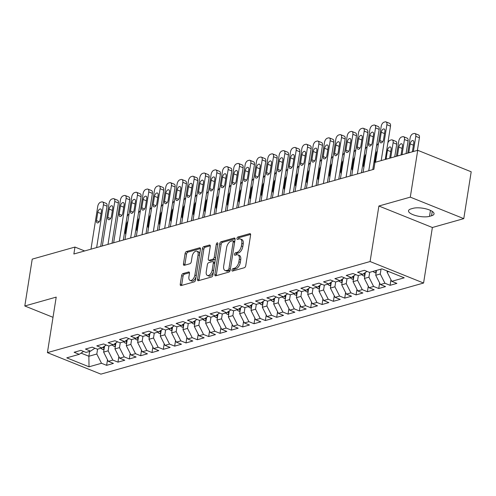 <?xml version="1.0" encoding="UTF-8"?>
<svg xmlns="http://www.w3.org/2000/svg" width="496" height="496" viewBox="0 0 496 496"><rect width="100%" height="100%" fill="white"/><g stroke="black" fill="none" stroke-linecap="round" stroke-linejoin="round"><path stroke-width="0.74" d="M231.942 270.084A1.277 0.694 -68.1 0 0 232.246 271.052A1.277 0.694 -68.1 0 0 232.531 271.058L244.361 267.722A1.823 0.992 -68.1 0 0 245.743 265.701L250.598 235.048A1.823 0.992 -68.1 0 0 250.164 233.672A1.823 0.992 -68.1 0 0 249.755 233.659L237.931 236.995A1.277 0.694 -68.1 0 0 236.958 238.409A1.277 0.694 -68.1 0 0 237.262 239.37A1.277 0.694 -68.1 0 0 237.553 239.382L239.078 238.948A5.834 3.181 -68.1 0 1 240.393 238.985A5.834 3.181 -68.1 0 1 241.781 243.393L241.372 245.948A5.834 3.181 -68.1 0 1 236.952 252.402L235.42 252.836A1.277 0.694 -68.1 0 0 234.453 254.25A1.277 0.694 -68.1 0 0 234.757 255.211A1.277 0.694 -68.1 0 0 235.042 255.217L236.573 254.789A5.834 3.181 -68.1 0 1 237.888 254.826A5.834 3.181 -68.1 0 1 239.27 259.234L238.867 261.789A5.834 3.181 -68.1 0 1 234.441 268.243L232.909 268.677A1.277 0.694 -68.1 0 0 231.942 270.084M237.888 254.826L239.332 255.403A5.834 3.181 -68.1 0 1 240.715 259.811L240.312 262.365A5.834 3.181 -68.1 0 1 235.885 268.826L234.354 269.254A1.277 0.694 -68.1 0 0 233.387 270.667A1.277 0.694 -68.1 0 0 233.368 270.822M250.61 234.403L239.376 237.578A1.277 0.694 -68.1 0 0 238.409 238.991A1.277 0.694 -68.1 0 0 238.39 239.146M240.393 238.985L241.837 239.568A5.834 3.181 -68.1 0 1 243.226 243.976L242.823 246.531A5.834 3.181 -68.1 0 1 238.396 252.985L236.865 253.419A1.277 0.694 -68.1 0 0 235.898 254.826A1.277 0.694 -68.1 0 0 235.879 254.981M182.993 273.575A1.823 0.992 -68.1 0 0 181.61 275.596L180.246 284.196A1.823 0.992 -68.1 0 0 180.68 285.572A1.823 0.992 -68.1 0 0 181.09 285.584L194.221 281.877A1.823 0.992 -68.1 0 0 195.604 279.856L200.458 249.203A1.823 0.992 -68.1 0 0 200.024 247.826A1.823 0.992 -68.1 0 0 199.615 247.814L186.484 251.522A1.823 0.992 -68.1 0 0 185.101 253.537L183.458 263.928A1.823 0.992 -68.1 0 0 183.886 265.304A1.823 0.992 -68.1 0 0 184.301 265.317L189.918 263.729A1.823 0.992 -68.1 0 0 191.301 261.714L192.119 256.562A4.879 2.654 -68.1 0 1 196.912 251.193A4.879 2.654 -68.1 0 1 198.071 254.876L194.878 275.063A4.879 2.654 -68.1 0 1 190.08 280.426A4.879 2.654 -68.1 0 1 188.92 276.743L189.453 273.377A1.823 0.992 -68.1 0 0 189.019 272A1.823 0.992 -68.1 0 0 188.61 271.988L182.993 273.575L184.438 274.158A1.823 0.992 -68.1 0 0 183.055 276.173L181.691 284.772A1.823 0.992 -68.1 0 0 181.672 285.417M73.867 254.002L373.872 169.303L374.97 162.359L417.719 150.294L410.297 197.141L378.888 206.007L370.097 261.535L47.411 352.637L56.209 297.11L24.8 305.982L32.221 259.135L74.964 247.064L73.867 254.002M214.855 274.424A1.823 0.992 -68.1 0 0 215.289 275.801A1.823 0.992 -68.1 0 0 215.698 275.813L228.836 272.106A1.823 0.992 -68.1 0 0 230.218 270.084L235.073 239.432A1.823 0.992 -68.1 0 0 234.639 238.049A1.823 0.992 -68.1 0 0 234.23 238.043L221.098 241.75A1.823 0.992 -68.1 0 0 219.716 243.765L214.855 274.424L216.306 275.001A1.823 0.992 -68.1 0 0 216.287 275.646M211.525 276.991L198.394 280.699A1.823 0.992 -68.1 0 1 197.985 280.686A1.823 0.992 -68.1 0 1 197.551 279.31L202.405 248.651A1.823 0.992 -68.1 0 1 203.788 246.636L209.411 245.049A1.823 0.992 -68.1 0 1 209.82 245.061A1.823 0.992 -68.1 0 1 210.254 246.438L208.283 258.869A1.823 0.992 -68.1 0 0 208.717 260.245A1.823 0.992 -68.1 0 0 209.126 260.257L212.858 259.203A1.823 0.992 -68.1 0 0 214.241 257.188L216.287 244.243A1.277 0.694 -68.1 0 1 217.546 242.842A1.277 0.694 -68.1 0 1 217.843 243.803L212.908 274.97A1.823 0.992 -68.1 0 1 211.525 276.991M370.097 261.535L423.578 283.03L100.899 374.133L47.411 352.637M390.96 279.763L390.085 285.312L396.887 283.396L391.753 281.331L404.228 277.81L381.963 268.863L369.495 272.385L364.362 270.32L357.56 272.242L362.688 274.307L358.155 275.584L353.022 273.525L346.22 275.441L351.354 277.506L346.816 278.783L341.688 276.725L334.881 278.647L340.014 280.705L335.482 281.988L330.348 279.924L323.547 281.846L328.674 283.91L324.142 285.188L319.009 283.123L312.207 285.045L317.341 287.11L312.802 288.387L307.669 286.328L300.867 288.25L306.001 290.309L301.463 291.592L296.335 289.528L289.528 291.45L294.661 293.514L290.129 294.791L284.995 292.727L278.194 294.649L283.321 296.713L278.789 297.991L273.656 295.932L266.854 297.854L271.988 299.913L267.449 301.196L262.316 299.131L255.514 301.053L260.648 303.112L256.11 304.395L250.982 302.331L244.181 304.253L249.308 306.317L244.776 307.594L239.642 305.536L232.841 307.452L237.968 309.516L233.436 310.8L228.303 308.735L221.501 310.657L226.635 312.716L222.096 313.999L216.969 311.934L210.161 313.856L215.295 315.921L210.763 317.198L205.629 315.14L198.828 317.056L203.955 319.12L199.423 320.404L194.289 318.339L187.488 320.261L192.622 322.319L188.083 323.603L182.95 321.538L176.148 323.46L181.282 325.525L176.743 326.802L171.616 324.744L164.808 326.659L169.942 328.724L165.41 330.001L160.276 327.943L153.475 329.865L158.602 331.923L154.07 333.207L148.936 331.142L142.135 333.064L147.269 335.129L142.73 336.406L137.597 334.341L130.795 336.263L135.929 338.328L131.39 339.605L126.263 337.547L119.462 339.469L124.589 341.527L120.057 342.81L114.923 340.746L108.122 342.668L113.249 344.732L108.717 346.01L103.583 343.945L96.782 345.867L101.916 347.932L97.377 349.209L92.25 347.15L85.442 349.072L90.576 351.131L86.037 352.414L80.91 350.35L74.109 352.272L79.236 354.33L83.576 351.422M390.085 285.312L384.952 283.253L380.413 284.53L375.732 275.268L376.501 270.407M379.626 282.962L378.746 288.517L385.547 286.595L380.413 284.53M378.746 288.517L373.612 286.452L369.08 287.736L364.393 278.467L365.335 272.527M368.286 286.167L367.406 291.716L374.207 289.794L369.08 287.736M367.406 291.716L362.272 289.652L357.74 290.935L353.059 281.672L353.995 275.733M356.946 289.366L356.066 294.915L362.874 292.993L357.74 290.935M356.066 294.915L350.939 292.857L346.4 294.134L341.719 284.871L342.662 278.932M345.613 292.566L344.732 298.121L351.534 296.199L346.4 294.134M344.732 298.121L339.599 296.056L335.067 297.333L330.379 288.071L331.322 282.131M334.273 295.771L333.393 301.32L340.194 299.398L335.067 297.333M333.393 301.32L328.259 299.255L323.727 300.539L319.046 291.276L319.982 285.336M322.933 298.97L322.053 304.519L328.854 302.597L323.727 300.539M322.053 304.519L316.925 302.461L312.387 303.738L307.706 294.475L308.648 288.536M311.593 302.169L310.719 307.725L317.521 305.803L312.387 303.738M310.719 307.725L305.586 305.66L301.047 306.937L296.366 297.674L297.309 291.735M300.26 305.375L299.379 310.924L306.181 309.002L301.047 306.937M299.379 310.924L294.246 308.859L289.714 310.143L285.026 300.874L285.969 294.94M288.92 308.574L288.04 314.123L294.841 312.201L289.714 310.143M288.04 314.123L282.906 312.058L278.374 313.342L273.693 304.079L274.629 298.139M277.58 311.773L276.7 317.322L283.507 315.406L278.374 313.342M276.7 317.322L271.572 315.264L267.034 316.541L262.353 307.278L263.295 301.339M266.24 314.979L265.366 320.528L272.168 318.606L267.034 316.541M265.366 320.528L260.233 318.463L255.694 319.746L251.013 310.477L251.956 304.544M254.907 318.178L254.026 323.727L260.828 321.805L255.694 319.746M254.026 323.727L248.893 321.662L244.361 322.946L239.673 313.683L240.616 307.743M243.567 321.377L242.687 326.926L249.488 325.01L244.361 322.946M242.687 326.926L237.553 324.868L233.021 326.145L228.34 316.882L229.276 310.942M232.227 324.576L231.347 330.131L238.154 328.209L233.021 326.145M231.347 330.131L226.219 328.067L221.681 329.35L217 320.081L217.942 314.142M220.887 327.782L220.013 333.331L226.815 331.409L221.681 329.35M220.013 333.331L214.88 331.266L210.347 332.549L205.66 323.287L206.603 317.347M209.554 330.981L208.673 336.53L215.475 334.614L210.347 332.549M208.673 336.53L203.54 334.471L199.008 335.749L194.327 326.486L195.263 320.546M198.214 334.18L197.334 339.735L204.135 337.813L199.008 335.749M197.334 339.735L192.206 337.671L187.668 338.954L182.987 329.685L183.923 323.745M186.874 337.385L186 342.934L192.801 341.012L187.668 338.954M186 342.934L180.866 340.87L176.328 342.153L171.647 332.89L172.589 326.951M175.541 340.585L174.66 346.134L181.462 344.212L176.328 342.153M174.66 346.134L169.527 344.075L164.994 345.352L160.307 336.09L161.25 330.15M164.201 343.784L163.32 349.339L170.122 347.417L164.994 345.352M163.32 349.339L158.187 347.274L153.655 348.552L148.974 339.289L149.91 333.349M152.861 346.989L151.981 352.538L158.788 350.616L153.655 348.552M151.981 352.538L146.853 350.474L142.315 351.757L137.634 342.494L138.576 336.555M141.521 350.188L140.647 355.737L147.448 353.815L142.315 351.757M140.647 355.737L135.513 353.679L130.975 354.956L126.294 345.693L127.236 339.754M130.188 353.388L129.307 358.943L136.109 357.021L130.975 354.956M129.307 358.943L124.174 356.878L119.641 358.155L114.954 348.893L115.897 342.953M118.848 356.593L117.967 362.142L124.769 360.22L119.641 358.155M117.967 362.142L112.834 360.077L108.302 361.361L103.621 352.092L104.557 346.158M107.508 359.792L106.628 365.341L113.435 363.419L108.302 361.361M106.628 365.341L101.5 363.277L89.026 366.798L66.768 357.852L79.236 354.33M90.576 351.131L94.916 348.223M89.652 351.391L88.877 356.258L96.813 354.014L97.588 349.153M101.5 363.277L96.813 354.014M89.026 366.798L88.877 356.258L81.059 353.115M101.916 347.932L106.256 345.018M103.621 352.092L108.153 350.815L108.922 345.954M112.834 360.077L108.153 350.815M113.249 344.732L117.589 341.818M114.954 348.893L119.493 347.615L120.261 342.748M124.174 356.878L119.493 347.615M124.589 341.527L128.929 338.619M126.294 345.693L130.832 344.41L131.601 339.549M135.513 353.679L130.832 344.41M135.929 338.328L140.269 335.414M137.634 342.494L142.166 341.211L142.941 336.35M146.853 350.474L142.166 341.211M147.269 335.129L151.602 332.215M148.974 339.289L153.506 338.012L154.275 333.145M158.187 347.274L153.506 338.012M158.602 331.923L162.942 329.015M160.307 336.09L164.846 334.806L165.614 329.945M169.527 344.075L164.846 334.806M169.942 328.724L174.282 325.81M171.647 332.89L176.185 331.607L176.954 326.746M180.866 340.87L176.185 331.607M181.282 325.525L185.622 322.611M182.987 329.685L187.519 328.408L188.288 323.541M192.206 337.671L187.519 328.408M192.622 322.319L196.955 319.412M194.327 326.486L198.859 325.202L199.628 320.342M203.54 334.471L198.859 325.202M203.955 319.12L208.295 316.212M205.66 323.287L210.199 322.003L210.967 317.142M214.88 331.266L210.199 322.003M215.295 315.921L219.635 313.007M217 320.081L221.532 318.804L222.307 313.937M226.219 328.067L221.532 318.804M226.635 312.716L230.975 309.808M228.34 316.882L232.872 315.605L233.641 310.738M237.553 324.868L232.872 315.605M237.968 309.516L242.308 306.609M239.673 313.683L244.212 312.399L244.981 307.539M248.893 321.662L244.212 312.399M249.308 306.317L253.648 303.403M251.013 310.477L255.552 309.2L256.32 304.339M260.233 318.463L255.552 309.2M260.648 303.112L264.988 300.204M262.353 307.278L266.885 306.001L267.66 301.134M271.572 315.264L266.885 306.001M271.988 299.913L276.322 297.005M273.693 304.079L278.225 302.796L278.994 297.935M282.906 312.058L278.225 302.796M283.321 296.713L287.661 293.799M285.026 300.874L289.565 299.596L290.334 294.736M294.246 308.859L289.565 299.596M294.661 293.514L299.001 290.6M296.366 297.674L300.905 296.397L301.673 291.53M305.586 305.66L300.905 296.397M306.001 290.309L310.341 287.401M307.706 294.475L312.238 293.192L313.013 288.331M316.925 302.461L312.238 293.192M317.341 287.11L321.675 284.196M319.046 291.276L323.578 289.993L324.347 285.132M328.259 299.255L323.578 289.993M328.674 283.91L333.014 280.996M330.379 288.071L334.918 286.793L335.687 281.926M339.599 296.056L334.918 286.793M340.014 280.705L344.354 277.797M341.719 284.871L346.251 283.588L347.026 278.727M350.939 292.857L346.251 283.588M351.354 277.506L355.694 274.592M353.059 281.672L357.591 280.389L358.36 275.528M362.272 289.652L357.591 280.389M362.688 274.307L367.028 271.393M364.393 278.467L368.931 277.19L369.7 272.323M373.612 286.452L368.931 277.19M375.732 275.268L380.271 273.984L381.04 269.123M384.952 283.253L380.271 273.984M84.655 250.957L74.964 247.064M24.8 305.982L53.004 317.316M378.888 206.007L432.376 227.503L463.779 218.637L410.297 197.141M463.779 218.637L471.2 171.79L417.719 150.294M432.376 227.503L423.578 283.03M391.753 281.331L387.072 272.068L387.246 270.983M387.072 272.068L388.752 271.591M431.551 215.766A11.885 3.863 -171 0 0 434.043 213.912A11.885 3.863 -171 0 0 426.424 208.977A11.885 3.863 -171 0 0 413.05 208.332L411.004 208.909A11.885 3.863 -171 0 0 408.518 210.769A11.885 3.863 -171 0 0 416.132 215.704A11.885 3.863 -171 0 0 429.511 216.343L431.551 215.766L432.245 211.37M235.085 238.787L222.543 242.327A1.823 0.992 -68.1 0 0 221.16 244.348L216.306 275.001M227.986 270.066A1.277 0.694 -68.1 0 0 228.954 268.652L233.219 241.744A1.277 0.694 -68.1 0 0 232.915 240.777A1.277 0.694 -68.1 0 0 232.624 240.771L231.012 241.223A5.834 3.181 -68.1 0 0 226.585 247.684L223.677 266.073A5.834 3.181 -68.1 0 0 225.06 270.481A5.834 3.181 -68.1 0 0 226.374 270.518L227.986 270.066L229.431 270.642A1.277 0.694 -68.1 0 0 230.28 269.675M234.676 241.912A1.277 0.694 -68.1 0 0 234.36 241.36L232.915 240.777M225.06 270.481L226.505 271.064A5.834 3.181 -68.1 0 0 227.819 271.101L226.374 270.518M229.431 270.642L227.819 271.101M210.267 245.793L205.232 247.213A1.823 0.992 -68.1 0 0 203.85 249.234L198.995 279.887A1.823 0.992 -68.1 0 0 198.983 280.531M208.717 260.245L210.161 260.828A1.823 0.992 -68.1 0 0 210.571 260.84L214.303 259.786A1.823 0.992 -68.1 0 0 215.549 258.298M206.243 271.771A4.879 2.654 -68.1 0 0 207.396 275.454A4.879 2.654 -68.1 0 0 212.195 270.091L213.323 262.979A1.823 0.992 -68.1 0 0 212.889 261.603A1.823 0.992 -68.1 0 0 212.48 261.59L208.748 262.644A1.823 0.992 -68.1 0 0 207.365 264.659L206.243 271.771M207.396 275.454L208.847 276.036A4.879 2.654 -68.1 0 0 213.454 271.529M214.799 263.06A1.823 0.992 -68.1 0 0 214.334 262.179L212.889 261.603M189.472 272.738L184.438 274.158M190.08 280.426L191.524 281.009A4.879 2.654 -68.1 0 0 196.137 276.501M199.597 254.634A4.879 2.654 -68.1 0 0 198.357 251.776L196.912 251.193M200.477 248.558L187.928 252.104A1.823 0.992 -68.1 0 0 186.546 254.119L184.903 264.511A1.823 0.992 -68.1 0 0 184.884 265.149M417.409 150.381L419.411 137.77A3.714 2.021 111.9 0 0 418.525 134.962L414.91 133.511A3.714 2.021 -68.1 0 0 414.079 133.486L412.945 133.808A3.714 2.021 -68.1 0 0 410.124 137.919L407.718 153.115M414.91 133.511A3.714 2.021 -68.1 0 1 415.797 136.319L413.385 151.516M412.319 151.819A2.97 1.618 -68.1 0 0 412.467 151.181L413.788 142.854A2.97 1.618 -68.1 0 0 413.081 140.604A2.97 1.618 -68.1 0 0 410.155 143.877L408.84 152.204A2.97 1.618 -68.1 0 0 408.785 152.818M375.528 162.204L381.213 126.3A3.714 2.021 -68.1 0 1 384.034 122.19L385.169 121.867A3.714 2.021 -68.1 0 1 386 121.892A3.714 2.021 -68.1 0 1 386.886 124.701L381.201 160.605M385.225 159.47L390.501 126.151L386.886 124.701M381.244 132.258A2.97 1.618 111.9 0 1 384.171 128.985A2.97 1.618 111.9 0 1 384.877 131.235L383.557 139.562A2.97 1.618 111.9 0 1 380.637 142.829A2.97 1.618 111.9 0 1 379.93 140.585L381.244 132.258L384.505 133.567M386 121.892L389.614 123.343A3.714 2.021 111.9 0 1 390.501 126.151M406.075 153.58L408.072 140.969A3.714 2.021 111.9 0 0 407.191 138.167L403.577 136.71A3.714 2.021 -68.1 0 0 402.74 136.691L401.605 137.008A3.714 2.021 -68.1 0 0 398.79 141.118L396.378 156.314M403.577 136.71A3.714 2.021 -68.1 0 1 404.457 139.519L402.051 154.715M376.104 272.936L374.802 272.664A4.923 3.807 -105.8 0 1 373.104 271.362M375.255 270.754A4.923 3.807 74.2 0 0 375.906 271.405L376.309 271.647M400.985 155.019A2.97 1.618 -68.1 0 0 401.128 154.38L402.448 146.053A2.97 1.618 -68.1 0 0 401.741 143.809A2.97 1.618 -68.1 0 0 398.821 147.076L397.501 155.403A2.97 1.618 -68.1 0 0 397.445 156.017M394.735 156.779L396.732 144.175A3.714 2.021 111.9 0 0 395.851 141.366L392.237 139.915A3.714 2.021 -68.1 0 0 391.4 139.891L390.265 140.207A3.714 2.021 -68.1 0 0 387.841 142.916M392.237 139.915A3.714 2.021 -68.1 0 1 393.117 142.718L390.712 157.92M364.765 276.136L363.463 275.863A4.923 3.807 -105.8 0 1 361.764 274.567M365.186 273.463A4.923 3.807 -105.8 0 1 364.796 272.893M363.673 273.643A4.923 3.807 74.2 0 0 364.566 274.604L364.969 274.846M389.645 158.218A2.97 1.618 -68.1 0 0 389.788 157.585L391.108 149.253A2.97 1.618 -68.1 0 0 390.402 147.008A2.97 1.618 -68.1 0 0 387.481 150.276L386.161 158.608A2.97 1.618 -68.1 0 0 386.111 159.216M363.091 172.348L369.88 129.499A3.714 2.021 -68.1 0 1 372.694 125.389L373.829 125.073A3.714 2.021 -68.1 0 1 374.666 125.091A3.714 2.021 -68.1 0 1 375.546 127.9L368.764 170.748M372.787 169.607L379.161 129.351L375.546 127.9M369.911 135.458A2.97 1.618 111.9 0 1 372.831 132.19A2.97 1.618 111.9 0 1 373.538 134.435L372.217 142.761A2.97 1.618 111.9 0 1 369.297 146.035A2.97 1.618 111.9 0 1 368.59 143.784L369.911 135.458L373.166 136.766M374.666 125.091L378.281 126.542A3.714 2.021 111.9 0 1 379.161 129.351M351.751 175.547L358.54 132.699A3.714 2.021 -68.1 0 1 361.355 128.588L362.489 128.272A3.714 2.021 -68.1 0 1 363.326 128.297A3.714 2.021 -68.1 0 1 364.207 131.099L357.424 173.947M361.448 172.813L367.821 132.556L364.207 131.099M358.571 138.657A2.97 1.618 111.9 0 1 361.491 135.389A2.97 1.618 111.9 0 1 362.198 137.634L360.877 145.967A2.97 1.618 111.9 0 1 357.957 149.234A2.97 1.618 111.9 0 1 357.25 146.99L358.571 138.657L361.832 139.971M363.326 128.297L366.941 129.747A3.714 2.021 111.9 0 1 367.821 132.556M353.425 279.335L352.123 279.062A4.923 3.807 -105.8 0 1 350.43 277.766M353.853 276.663A4.923 3.807 -105.8 0 1 353.456 276.092M352.34 276.842A4.923 3.807 74.2 0 0 353.226 277.81L353.629 278.045M377.313 150.945A2.97 1.618 -68.1 0 0 376.142 153.481L374.821 161.808A2.97 1.618 -68.1 0 0 374.846 163.134M378.473 143.604A3.714 2.021 -68.1 0 0 376.507 146.122M342.091 282.54L340.789 282.267A4.923 3.807 -105.8 0 1 339.09 280.965M342.513 279.862A4.923 3.807 -105.8 0 1 342.116 279.298M341 280.048A4.923 3.807 74.2 0 0 341.893 281.009L342.296 281.251M365.974 154.151A2.97 1.618 -68.1 0 0 364.802 156.68L363.487 165.007A2.97 1.618 -68.1 0 0 363.921 167.09M367.139 146.804A3.714 2.021 -68.1 0 0 365.168 149.321M340.417 178.746L347.2 135.904A3.714 2.021 -68.1 0 1 350.021 131.793L351.149 131.471A3.714 2.021 -68.1 0 1 351.986 131.496A3.714 2.021 -68.1 0 1 352.873 134.304L346.084 177.146M350.108 176.012L356.481 135.755L352.873 134.304M347.231 141.862A2.97 1.618 111.9 0 1 350.157 138.589A2.97 1.618 111.9 0 1 350.858 140.839L349.544 149.166A2.97 1.618 111.9 0 1 346.617 152.433A2.97 1.618 111.9 0 1 345.91 150.189L347.231 141.862L350.492 143.17M351.986 131.496L355.601 132.947A3.714 2.021 111.9 0 1 356.481 135.755M329.077 181.951L335.866 139.103A3.714 2.021 -68.1 0 1 338.681 134.993L339.816 134.67A3.714 2.021 -68.1 0 1 340.653 134.695A3.714 2.021 -68.1 0 1 341.533 137.504L334.744 180.352M338.768 179.211L345.148 138.954L341.533 137.504M335.897 145.061A2.97 1.618 111.9 0 1 338.818 141.794A2.97 1.618 111.9 0 1 339.524 144.038L338.204 152.365A2.97 1.618 111.9 0 1 335.284 155.639A2.97 1.618 111.9 0 1 334.577 153.388L335.897 145.061L339.152 146.37M340.653 134.695L344.261 136.146A3.714 2.021 111.9 0 1 345.148 138.954M330.751 285.739L329.449 285.467A4.923 3.807 -105.8 0 1 327.751 284.171M331.173 283.061A4.923 3.807 -105.8 0 1 330.776 282.497M329.66 283.247A4.923 3.807 74.2 0 0 330.553 284.208L330.956 284.45M354.634 157.35A2.97 1.618 -68.1 0 0 353.468 159.879L352.148 168.212A2.97 1.618 -68.1 0 0 352.588 170.289M355.799 150.003A3.714 2.021 -68.1 0 0 353.828 152.52M317.738 185.151L324.527 142.302A3.714 2.021 -68.1 0 1 327.341 138.192L328.476 137.876A3.714 2.021 -68.1 0 1 329.313 137.894A3.714 2.021 -68.1 0 1 330.193 140.703L323.411 183.551M327.434 182.416L333.808 142.154L330.193 140.703M324.558 148.261A2.97 1.618 111.9 0 1 327.478 144.993A2.97 1.618 111.9 0 1 328.185 147.238L326.864 155.564A2.97 1.618 111.9 0 1 323.944 158.838A2.97 1.618 111.9 0 1 323.237 156.593L324.558 148.261L327.813 149.575M329.313 137.894L332.928 139.351A3.714 2.021 111.9 0 1 333.808 142.154M319.412 288.939L318.11 288.666A4.923 3.807 -105.8 0 1 316.411 287.37M319.833 286.266A4.923 3.807 -105.8 0 1 319.443 285.696M318.32 286.446A4.923 3.807 74.2 0 0 319.213 287.413L319.616 287.649M343.3 160.549A2.97 1.618 -68.1 0 0 342.128 163.085L340.808 171.411A2.97 1.618 -68.1 0 0 341.248 173.488M344.46 153.208A3.714 2.021 -68.1 0 0 342.488 155.725M306.398 188.35L313.187 145.508A3.714 2.021 -68.1 0 1 316.002 141.397L317.136 141.075A3.714 2.021 -68.1 0 1 317.973 141.1A3.714 2.021 -68.1 0 1 318.854 143.908L312.071 186.75M316.095 185.616L322.468 145.359L318.854 143.908M313.218 151.466A2.97 1.618 111.9 0 1 316.138 148.192A2.97 1.618 111.9 0 1 316.845 150.437L315.524 158.77A2.97 1.618 111.9 0 1 312.604 162.037A2.97 1.618 111.9 0 1 311.897 159.793L313.218 151.466L316.479 152.774M317.973 141.1L321.588 142.55A3.714 2.021 111.9 0 1 322.468 145.359M308.072 292.144L306.77 291.871A4.923 3.807 -105.8 0 1 305.077 290.569M308.5 289.466A4.923 3.807 -105.8 0 1 308.103 288.901M306.987 289.652A4.923 3.807 74.2 0 0 307.88 290.613L308.276 290.854M331.96 163.748A2.97 1.618 -68.1 0 0 330.789 166.284L329.474 174.611A2.97 1.618 -68.1 0 0 329.908 176.694M333.12 156.407A3.714 2.021 -68.1 0 0 331.154 158.925M296.738 295.343L295.436 295.07A4.923 3.807 -105.8 0 1 293.737 293.775M297.16 292.665A4.923 3.807 -105.8 0 1 296.763 292.101M295.647 292.851A4.923 3.807 74.2 0 0 296.54 293.812L296.943 294.054M320.621 166.954A2.97 1.618 -68.1 0 0 319.455 169.483L318.134 177.816A2.97 1.618 -68.1 0 0 318.575 179.893M321.786 159.607A3.714 2.021 -68.1 0 0 319.815 162.124M285.398 298.542L284.096 298.27A4.923 3.807 -105.8 0 1 282.398 296.974M285.82 295.87A4.923 3.807 -105.8 0 1 285.429 295.3M284.307 296.05A4.923 3.807 74.2 0 0 285.2 297.011L285.603 297.253M309.281 170.153A2.97 1.618 -68.1 0 0 308.115 172.689L306.795 181.015A2.97 1.618 -68.1 0 0 307.235 183.092M310.446 162.812A3.714 2.021 -68.1 0 0 308.475 165.323M274.059 301.748L272.757 301.475A4.923 3.807 -105.8 0 1 271.058 300.173M274.486 299.069A4.923 3.807 -105.8 0 1 274.09 298.505M272.974 299.255A4.923 3.807 74.2 0 0 273.86 300.216L274.263 300.458M297.947 173.352A2.97 1.618 -68.1 0 0 296.775 175.888L295.455 184.214A2.97 1.618 -68.1 0 0 295.895 186.298M299.107 166.011A3.714 2.021 -68.1 0 0 297.135 168.528M262.719 304.947L261.423 304.674A4.923 3.807 -105.8 0 1 259.724 303.378M263.147 302.269A4.923 3.807 -105.8 0 1 262.75 301.704M261.634 302.455A4.923 3.807 74.2 0 0 262.527 303.416L262.923 303.657M286.607 176.557A2.97 1.618 -68.1 0 0 285.436 179.087L284.121 187.42A2.97 1.618 -68.1 0 0 284.555 189.497M287.773 169.21A3.714 2.021 -68.1 0 0 285.801 171.728M251.385 308.146L250.083 307.873A4.923 3.807 -105.8 0 1 248.384 306.578M251.807 305.474A4.923 3.807 -105.8 0 1 251.41 304.904M250.294 305.654A4.923 3.807 74.2 0 0 251.187 306.615L251.59 306.857M275.268 179.757A2.97 1.618 -68.1 0 0 274.102 182.292L272.781 190.619A2.97 1.618 -68.1 0 0 273.222 192.696M276.433 172.416A3.714 2.021 -68.1 0 0 274.462 174.927M240.045 311.352L238.743 311.079A4.923 3.807 -105.8 0 1 237.045 309.777M240.467 308.673A4.923 3.807 -105.8 0 1 240.076 308.109M238.954 308.853A4.923 3.807 74.2 0 0 239.847 309.82L240.25 310.062M263.928 182.956A2.97 1.618 -68.1 0 0 262.762 185.492L261.442 193.818A2.97 1.618 -68.1 0 0 261.882 195.901M265.093 175.615A3.714 2.021 -68.1 0 0 263.122 178.132M228.706 314.551L227.404 314.278A4.923 3.807 -105.8 0 1 225.711 312.982M229.133 311.872A4.923 3.807 -105.8 0 1 228.737 311.308M227.621 312.058A4.923 3.807 74.2 0 0 228.507 313.019L228.91 313.261M252.594 186.161A2.97 1.618 -68.1 0 0 251.422 188.691L250.102 197.024A2.97 1.618 -68.1 0 0 250.542 199.101M253.754 178.814A3.714 2.021 -68.1 0 0 251.788 181.331M217.372 317.75L216.07 317.477A4.923 3.807 -105.8 0 1 214.371 316.181M217.794 315.078A4.923 3.807 -105.8 0 1 217.397 314.507M216.281 315.258A4.923 3.807 74.2 0 0 217.174 316.219L217.57 316.46M241.254 189.36A2.97 1.618 -68.1 0 0 240.083 191.896L238.768 200.223A2.97 1.618 -68.1 0 0 239.202 202.3M242.42 182.02A3.714 2.021 -68.1 0 0 240.448 184.531M295.064 191.555L301.847 148.707A3.714 2.021 -68.1 0 1 304.668 144.596L305.803 144.274A3.714 2.021 -68.1 0 1 306.633 144.299A3.714 2.021 -68.1 0 1 307.52 147.107L300.731 189.949M304.755 188.815L311.135 148.558L307.52 147.107M301.878 154.665A2.97 1.618 111.9 0 1 304.804 151.398A2.97 1.618 111.9 0 1 305.511 153.642L304.191 161.969A2.97 1.618 111.9 0 1 301.264 165.236A2.97 1.618 111.9 0 1 300.564 162.992L301.878 154.665L305.139 155.973M306.633 144.299L310.248 145.75A3.714 2.021 111.9 0 1 311.135 148.558M283.724 194.754L290.513 151.906A3.714 2.021 -68.1 0 1 293.328 147.796L294.463 147.479A3.714 2.021 -68.1 0 1 295.3 147.498A3.714 2.021 -68.1 0 1 296.18 150.307L289.391 193.155M293.415 192.02L299.795 151.757L296.18 150.307M290.544 157.864A2.97 1.618 111.9 0 1 293.465 154.597A2.97 1.618 111.9 0 1 294.171 156.841L292.851 165.168A2.97 1.618 111.9 0 1 289.931 168.442A2.97 1.618 111.9 0 1 289.224 166.197L290.544 157.864L293.799 159.179M295.3 147.498L298.914 148.955A3.714 2.021 111.9 0 1 299.795 151.757M272.385 197.954L279.174 155.112A3.714 2.021 -68.1 0 1 281.988 151.001L283.123 150.679A3.714 2.021 -68.1 0 1 283.96 150.703A3.714 2.021 -68.1 0 1 284.84 153.506L278.058 196.354M282.081 195.219L288.455 154.963L284.84 153.506M279.205 161.07A2.97 1.618 111.9 0 1 282.125 157.796A2.97 1.618 111.9 0 1 282.832 160.041L281.511 168.373A2.97 1.618 111.9 0 1 278.591 171.641A2.97 1.618 111.9 0 1 277.884 169.396L279.205 161.07L282.46 162.378M283.96 150.703L287.575 152.154A3.714 2.021 111.9 0 1 288.455 154.963M261.051 201.159L267.834 158.311A3.714 2.021 -68.1 0 1 270.655 154.2L271.783 153.878A3.714 2.021 -68.1 0 1 272.62 153.903A3.714 2.021 -68.1 0 1 273.501 156.711L266.718 199.553M270.742 198.419L277.115 158.162L273.501 156.711M267.865 164.269A2.97 1.618 111.9 0 1 270.791 161.002A2.97 1.618 111.9 0 1 271.492 163.246L270.177 171.573A2.97 1.618 111.9 0 1 267.251 174.84A2.97 1.618 111.9 0 1 266.544 172.596L267.865 164.269L271.126 165.577M272.62 153.903L276.235 155.353A3.714 2.021 111.9 0 1 277.115 158.162M249.711 204.358L256.494 161.51A3.714 2.021 -68.1 0 1 259.315 157.399L260.45 157.083A3.714 2.021 -68.1 0 1 261.28 157.102A3.714 2.021 -68.1 0 1 262.167 159.91L255.378 202.759M259.402 201.624L265.782 161.361L262.167 159.91M256.525 167.468A2.97 1.618 111.9 0 1 259.451 164.201A2.97 1.618 111.9 0 1 260.158 166.445L258.838 174.772A2.97 1.618 111.9 0 1 255.911 178.045A2.97 1.618 111.9 0 1 255.211 175.801L256.525 167.468L259.786 168.776M261.28 157.102L264.895 158.559A3.714 2.021 111.9 0 1 265.782 161.361M238.371 207.557L245.16 164.715A3.714 2.021 -68.1 0 1 247.975 160.605L249.11 160.282A3.714 2.021 -68.1 0 1 249.947 160.307A3.714 2.021 -68.1 0 1 250.827 163.11L244.038 205.958M248.062 204.823L254.442 164.567L250.827 163.11M245.191 170.674A2.97 1.618 111.9 0 1 248.112 167.4A2.97 1.618 111.9 0 1 248.818 169.644L247.498 177.977A2.97 1.618 111.9 0 1 244.578 181.245A2.97 1.618 111.9 0 1 243.871 179L245.191 170.674L248.446 171.982M249.947 160.307L253.561 161.758A3.714 2.021 111.9 0 1 254.442 164.567M227.032 210.763L233.821 167.915A3.714 2.021 -68.1 0 1 236.635 163.804L237.77 163.482A3.714 2.021 -68.1 0 1 238.607 163.506A3.714 2.021 -68.1 0 1 239.487 166.315L232.705 209.157M236.728 208.022L243.102 167.766L239.487 166.315M233.852 173.873A2.97 1.618 111.9 0 1 236.772 170.599A2.97 1.618 111.9 0 1 237.479 172.85L236.158 181.176A2.97 1.618 111.9 0 1 233.238 184.444A2.97 1.618 111.9 0 1 232.531 182.199L233.852 173.873L237.113 175.181M238.607 163.506L242.222 164.957A3.714 2.021 111.9 0 1 243.102 167.766M215.698 213.962L222.481 171.114A3.714 2.021 -68.1 0 1 225.302 167.003L226.43 166.687A3.714 2.021 -68.1 0 1 227.267 166.706A3.714 2.021 -68.1 0 1 228.154 169.514L221.365 212.362M225.389 211.222L231.762 170.965L228.154 169.514M222.512 177.072A2.97 1.618 111.9 0 1 225.438 173.805A2.97 1.618 111.9 0 1 226.139 176.049L224.824 184.376A2.97 1.618 111.9 0 1 221.898 187.649A2.97 1.618 111.9 0 1 221.191 185.399L222.512 177.072L225.773 178.38M227.267 166.706L230.882 168.163A3.714 2.021 111.9 0 1 231.762 170.965M204.358 217.161L211.141 174.313A3.714 2.021 -68.1 0 1 213.962 170.209L215.097 169.886A3.714 2.021 -68.1 0 1 215.934 169.911A3.714 2.021 -68.1 0 1 216.814 172.713L210.025 215.562M214.049 214.427L220.429 174.17L216.814 172.713M211.172 180.271A2.97 1.618 111.9 0 1 214.098 177.004A2.97 1.618 111.9 0 1 214.805 179.248L213.485 187.581A2.97 1.618 111.9 0 1 210.564 190.848A2.97 1.618 111.9 0 1 209.858 188.604L211.172 180.271L214.433 181.586M215.934 169.911L219.542 171.362A3.714 2.021 111.9 0 1 220.429 174.17M206.032 320.955L204.73 320.683A4.923 3.807 -105.8 0 1 203.031 319.381M206.454 318.277A4.923 3.807 -105.8 0 1 206.057 317.707M204.941 318.457A4.923 3.807 74.2 0 0 205.834 319.424L206.237 319.66M229.915 192.56A2.97 1.618 -68.1 0 0 228.749 195.095L227.428 203.422A2.97 1.618 -68.1 0 0 227.869 205.499M231.08 185.219A3.714 2.021 -68.1 0 0 229.109 187.736M193.018 220.36L199.807 177.518A3.714 2.021 -68.1 0 1 202.622 173.408L203.757 173.085A3.714 2.021 -68.1 0 1 204.594 173.11A3.714 2.021 -68.1 0 1 205.474 175.919L198.691 218.761M202.715 217.626L209.089 177.37L205.474 175.919M199.838 183.477A2.97 1.618 111.9 0 1 202.759 180.203A2.97 1.618 111.9 0 1 203.465 182.454L202.145 190.78A2.97 1.618 111.9 0 1 199.225 194.048A2.97 1.618 111.9 0 1 198.518 191.803L199.838 183.477L203.093 184.785M204.594 173.11L208.208 174.561A3.714 2.021 111.9 0 1 209.089 177.37M194.692 324.155L193.39 323.882A4.923 3.807 -105.8 0 1 191.692 322.58M195.114 321.476A4.923 3.807 -105.8 0 1 194.723 320.912M193.601 321.662A4.923 3.807 74.2 0 0 194.494 322.623L194.897 322.865M218.581 195.765A2.97 1.618 -68.1 0 0 217.409 198.295L216.089 206.621A2.97 1.618 -68.1 0 0 216.529 208.704M219.74 188.418A3.714 2.021 -68.1 0 0 217.769 190.935M181.679 223.566L188.468 180.718A3.714 2.021 -68.1 0 1 191.282 176.607L192.417 176.291A3.714 2.021 -68.1 0 1 193.254 176.309A3.714 2.021 -68.1 0 1 194.134 179.118L187.352 221.966M191.375 220.825L197.749 180.569L194.134 179.118M188.499 186.676A2.97 1.618 111.9 0 1 191.419 183.408A2.97 1.618 111.9 0 1 192.126 185.653L190.805 193.979A2.97 1.618 111.9 0 1 187.885 197.253A2.97 1.618 111.9 0 1 187.178 195.002L188.499 186.676L191.76 187.984M193.254 176.309L196.869 177.76A3.714 2.021 111.9 0 1 197.749 180.569M183.353 327.354L182.051 327.081A4.923 3.807 -105.8 0 1 180.358 325.785M183.78 324.682A4.923 3.807 -105.8 0 1 183.384 324.111M182.268 324.861A4.923 3.807 74.2 0 0 183.16 325.822L183.557 326.064M207.241 198.964A2.97 1.618 -68.1 0 0 206.069 201.494L204.749 209.827A2.97 1.618 -68.1 0 0 205.189 211.904M208.401 191.617A3.714 2.021 -68.1 0 0 206.435 194.134M170.345 226.765L177.128 183.917A3.714 2.021 -68.1 0 1 179.949 179.806L181.083 179.49A3.714 2.021 -68.1 0 1 181.914 179.515A3.714 2.021 -68.1 0 1 182.801 182.317L176.012 225.165M180.036 224.031L186.415 183.774L182.801 182.317M177.159 189.875A2.97 1.618 111.9 0 1 180.085 186.608A2.97 1.618 111.9 0 1 180.786 188.852L179.471 197.185A2.97 1.618 111.9 0 1 176.545 200.452A2.97 1.618 111.9 0 1 175.844 198.208L177.159 189.875L180.42 191.189M181.914 179.515L185.529 180.966A3.714 2.021 111.9 0 1 186.415 183.774M172.019 330.553L170.717 330.28A4.923 3.807 -105.8 0 1 169.018 328.984M172.441 327.881A4.923 3.807 -105.8 0 1 172.044 327.31M170.928 328.061A4.923 3.807 74.2 0 0 171.821 329.028L172.224 329.263M195.901 202.163A2.97 1.618 -68.1 0 0 194.736 204.699L193.415 213.026A2.97 1.618 -68.1 0 0 193.855 215.103M197.067 194.823A3.714 2.021 -68.1 0 0 195.095 197.34M159.005 229.964L165.794 187.122A3.714 2.021 -68.1 0 1 168.609 183.012L169.744 182.689A3.714 2.021 -68.1 0 1 170.581 182.714A3.714 2.021 -68.1 0 1 171.461 185.523L164.672 228.365M168.696 227.23L175.076 186.973L171.461 185.523M165.825 193.08A2.97 1.618 111.9 0 1 168.745 189.807A2.97 1.618 111.9 0 1 169.452 192.057L168.132 200.384A2.97 1.618 111.9 0 1 165.211 203.651A2.97 1.618 111.9 0 1 164.505 201.407L165.825 193.08L169.08 194.389M170.581 182.714L174.195 184.165A3.714 2.021 111.9 0 1 175.076 186.973M160.679 333.758L159.377 333.486A4.923 3.807 -105.8 0 1 157.678 332.184M161.101 331.08A4.923 3.807 -105.8 0 1 160.71 330.516M159.588 331.266A4.923 3.807 74.2 0 0 160.481 332.227L160.884 332.469M184.562 205.369A2.97 1.618 -68.1 0 0 183.396 207.898L182.075 216.225A2.97 1.618 -68.1 0 0 182.516 218.308M185.727 198.022A3.714 2.021 -68.1 0 0 183.756 200.539M147.665 233.17L154.454 190.321A3.714 2.021 -68.1 0 1 157.269 186.211L158.404 185.888A3.714 2.021 -68.1 0 1 159.241 185.913A3.714 2.021 -68.1 0 1 160.121 188.722L153.338 231.57M157.362 230.429L163.736 190.173L160.121 188.722M154.485 196.28A2.97 1.618 111.9 0 1 157.406 193.012A2.97 1.618 111.9 0 1 158.112 195.257L156.792 203.583A2.97 1.618 111.9 0 1 153.872 206.857A2.97 1.618 111.9 0 1 153.165 204.606L154.485 196.28L157.74 197.588M159.241 185.913L162.855 187.364A3.714 2.021 111.9 0 1 163.736 190.173M149.339 336.958L148.037 336.685A4.923 3.807 -105.8 0 1 146.339 335.389M149.767 334.279A4.923 3.807 -105.8 0 1 149.37 333.715M148.254 334.465A4.923 3.807 74.2 0 0 149.141 335.426L149.544 335.668M173.228 208.568A2.97 1.618 -68.1 0 0 172.056 211.098L170.736 219.43A2.97 1.618 -68.1 0 0 171.176 221.507M174.387 201.221A3.714 2.021 -68.1 0 0 172.416 203.738M136.332 236.369L143.115 193.521A3.714 2.021 -68.1 0 1 145.929 189.41L147.064 189.094A3.714 2.021 -68.1 0 1 147.901 189.112A3.714 2.021 -68.1 0 1 148.781 191.921L141.999 234.769M146.022 233.635L152.396 193.372L148.781 191.921M143.146 199.479A2.97 1.618 111.9 0 1 146.066 196.211A2.97 1.618 111.9 0 1 146.773 198.456L145.458 206.782A2.97 1.618 111.9 0 1 142.532 210.056A2.97 1.618 111.9 0 1 141.825 207.812L143.146 199.479L146.407 200.793M147.901 189.112L151.516 190.569A3.714 2.021 111.9 0 1 152.396 193.372M138 340.157L136.704 339.884A4.923 3.807 -105.8 0 1 135.005 338.588M138.427 337.485A4.923 3.807 -105.8 0 1 138.031 336.914M136.915 337.664A4.923 3.807 74.2 0 0 137.807 338.632L138.204 338.867M161.888 211.767A2.97 1.618 -68.1 0 0 160.716 214.303L159.402 222.63A2.97 1.618 -68.1 0 0 159.836 224.707M163.054 204.426A3.714 2.021 -68.1 0 0 161.082 206.944M124.992 239.568L131.775 196.726A3.714 2.021 -68.1 0 1 134.596 192.615L135.73 192.293A3.714 2.021 -68.1 0 1 136.561 192.318A3.714 2.021 -68.1 0 1 137.448 195.126L130.659 237.968M134.683 236.834L141.062 196.577L137.448 195.126M131.806 202.684A2.97 1.618 111.9 0 1 134.732 199.411A2.97 1.618 111.9 0 1 135.439 201.655L134.118 209.988A2.97 1.618 111.9 0 1 131.192 213.255A2.97 1.618 111.9 0 1 130.491 211.011L131.806 202.684L135.067 203.992M136.561 192.318L140.176 193.769A3.714 2.021 111.9 0 1 141.062 196.577M126.666 343.362L125.364 343.089A4.923 3.807 -105.8 0 1 123.665 341.787M127.088 340.684A4.923 3.807 -105.8 0 1 126.691 340.12M125.575 340.87A4.923 3.807 74.2 0 0 126.468 341.831L126.871 342.073M150.548 214.973A2.97 1.618 -68.1 0 0 149.383 217.502L148.062 225.829A2.97 1.618 -68.1 0 0 148.502 227.912M151.714 207.626A3.714 2.021 -68.1 0 0 149.742 210.143M113.652 242.773L120.441 199.925A3.714 2.021 -68.1 0 1 123.256 195.815L124.391 195.492A3.714 2.021 -68.1 0 1 125.228 195.517A3.714 2.021 -68.1 0 1 126.108 198.326L119.319 241.174M123.343 240.033L129.723 199.776L126.108 198.326M120.472 205.883A2.97 1.618 111.9 0 1 123.392 202.616A2.97 1.618 111.9 0 1 124.099 204.86L122.779 213.187A2.97 1.618 111.9 0 1 119.858 216.454A2.97 1.618 111.9 0 1 119.152 214.21L120.472 205.883L123.727 207.192M125.228 195.517L128.842 196.968A3.714 2.021 111.9 0 1 129.723 199.776M115.326 346.561L114.024 346.289A4.923 3.807 -105.8 0 1 112.325 344.993M115.748 343.883A4.923 3.807 -105.8 0 1 115.357 343.319M114.235 344.069A4.923 3.807 74.2 0 0 115.128 345.03L115.531 345.272M139.209 218.172A2.97 1.618 -68.1 0 0 138.043 220.701L136.722 229.034A2.97 1.618 -68.1 0 0 137.163 231.111M140.374 210.825A3.714 2.021 -68.1 0 0 138.403 213.342M102.312 245.973L109.101 203.124A3.714 2.021 -68.1 0 1 111.916 199.014L113.051 198.698A3.714 2.021 -68.1 0 1 113.888 198.716A3.714 2.021 -68.1 0 1 114.768 201.525L107.985 244.373M112.009 243.238L118.383 202.976L114.768 201.525M109.132 209.083A2.97 1.618 111.9 0 1 112.053 205.815A2.97 1.618 111.9 0 1 112.759 208.06L111.439 216.386A2.97 1.618 111.9 0 1 108.519 219.66A2.97 1.618 111.9 0 1 107.812 217.415L109.132 209.083L112.387 210.397M113.888 198.716L117.502 200.173A3.714 2.021 111.9 0 1 118.383 202.976M103.986 349.761L102.684 349.488A4.923 3.807 -105.8 0 1 100.992 348.192M104.414 347.088A4.923 3.807 -105.8 0 1 104.017 346.518M102.901 347.268A4.923 3.807 74.2 0 0 103.788 348.229L104.191 348.471M127.875 221.371A2.97 1.618 -68.1 0 0 126.703 223.907L125.383 232.233A2.97 1.618 -68.1 0 0 125.823 234.31M129.034 214.03A3.714 2.021 -68.1 0 0 127.069 216.541M90.979 249.172L97.762 206.33A3.714 2.021 -68.1 0 1 100.583 202.219L101.711 201.897A3.714 2.021 -68.1 0 1 102.548 201.922A3.714 2.021 -68.1 0 1 103.435 204.724L96.646 247.572M100.669 246.438L107.043 206.181L103.435 204.724M97.793 212.288A2.97 1.618 111.9 0 1 100.719 209.014A2.97 1.618 111.9 0 1 101.42 211.259L100.105 219.592A2.97 1.618 111.9 0 1 97.179 222.859A2.97 1.618 111.9 0 1 96.472 220.615L97.793 212.288L101.054 213.596M102.548 201.922L106.163 203.372A3.714 2.021 111.9 0 1 107.043 206.181M235.885 268.826L234.441 268.243M240.312 262.365L238.867 261.789M240.715 259.811L239.27 259.234M236.865 253.419L235.42 252.836M238.396 252.985L236.952 252.402M242.823 246.531L241.372 245.948M243.226 243.976L241.781 243.393M239.376 237.578L237.931 236.995M250.468 233.945L249.755 233.659M234.354 269.254L232.909 268.677M221.16 244.348L219.716 243.765M222.543 242.327L221.098 241.75M234.943 238.328L234.23 238.043M230.355 269.216L228.954 268.652M234.614 242.308L233.219 241.744M198.995 279.887L197.551 279.31M203.85 249.234L202.405 248.651M205.232 247.213L203.788 246.636M210.124 245.334L209.411 245.049M210.571 260.84L209.126 260.257M214.303 259.786L212.858 259.203M215.636 257.753L214.241 257.188M217.688 244.807L216.287 244.243M213.596 270.655L212.195 270.091M214.718 263.543L213.323 262.979M189.323 272.279L188.61 271.988M196.273 275.621L194.878 275.063M199.473 255.44L198.071 254.876M184.903 264.511L183.458 263.928M186.546 254.119L185.101 253.537M187.928 252.104L186.484 251.522M200.328 248.099L199.615 247.814M181.691 284.772L180.246 284.196M183.055 276.173L181.61 275.596M430.454 210.391L429.511 216.343M415.797 136.319L419.411 137.77M413.416 145.185L410.155 143.877M409.708 152.557L408.84 152.204M379.93 140.585L382.695 141.701M404.457 139.519L408.072 140.969M374.902 272.682L376.204 272.316M402.076 148.385L398.821 147.076M398.369 155.756L397.501 155.403M376.042 270.537L375.906 271.405M393.117 142.718L396.732 144.175M363.562 275.888L364.864 275.522M390.736 151.59L387.481 150.276M387.035 158.956L386.161 158.608M364.827 272.949L364.566 274.604M368.59 143.784L371.361 144.9M357.25 146.99L360.022 148.099M352.228 279.087L353.524 278.721M376.867 153.772L376.142 153.481M375.546 162.099L374.821 161.808M353.493 276.154L353.226 277.81M340.888 282.286L342.184 281.92M365.527 156.972L364.802 156.68M364.207 165.298L363.487 165.007M342.153 279.353L341.893 281.009M345.91 150.189L348.682 151.305M334.577 153.388L337.342 154.504M329.549 285.491L330.851 285.119M354.187 160.171L353.468 159.879M352.867 168.504L352.148 168.212M330.813 282.553L330.553 284.208M323.237 156.593L326.008 157.703M318.209 288.691L319.511 288.325M342.848 163.376L342.128 163.085M341.533 171.703L340.808 171.411M319.48 285.758L319.213 287.413M311.897 159.793L314.669 160.902M306.875 291.89L308.171 291.524M331.514 166.575L330.789 166.284M330.193 174.902L329.474 174.611M308.14 288.957L307.88 290.613M295.535 295.095L296.831 294.723M320.174 169.775L319.455 169.483M318.854 178.101L318.134 177.816M296.8 292.156L296.54 293.812M284.196 298.294L285.498 297.929M308.834 172.974L308.115 172.689M307.52 181.307L306.795 181.015M285.46 295.362L285.2 297.011M272.862 301.494L274.158 301.128M297.501 176.179L296.775 175.888M296.18 184.506L295.455 184.214M274.127 298.561L273.86 300.216M261.522 304.693L262.818 304.327M286.161 179.378L285.436 179.087M284.84 187.705L284.121 187.42M262.787 301.76L262.527 303.416M250.182 307.898L251.484 307.532M274.821 182.578L274.102 182.292M273.501 190.91L272.781 190.619M251.447 304.966L251.187 306.615M238.843 311.097L240.145 310.732M263.481 185.783L262.762 185.492M262.167 194.11L261.442 193.818M240.107 308.165L239.847 309.82M227.509 314.297L228.805 313.931M252.148 188.982L251.422 188.691M250.827 197.309L250.102 197.024M228.774 311.364L228.507 313.019M216.169 317.502L217.465 317.136M240.808 192.181L240.083 191.896M239.487 200.514L238.768 200.223M217.434 314.569L217.174 316.219M300.564 162.992L303.329 164.108M289.224 166.197L291.989 167.307M277.884 169.396L280.655 170.506M266.544 172.596L269.316 173.712M255.211 175.801L257.976 176.911M243.871 179L246.642 180.11M232.531 182.199L235.302 183.315M221.191 185.399L223.963 186.515M209.858 188.604L212.623 189.714M204.829 320.701L206.131 320.335M229.468 195.387L228.749 195.095M228.148 203.713L227.428 203.422M206.094 317.769L205.834 319.424M198.518 191.803L201.289 192.919M193.49 323.9L194.792 323.535M218.128 198.586L217.409 198.295M216.814 206.913L216.089 206.621M194.761 320.968L194.494 322.623M187.178 195.002L189.949 196.118M182.156 327.106L183.452 326.74M206.795 201.785L206.069 201.494M205.474 210.118L204.749 209.827M183.421 324.167L183.16 325.822M175.844 198.208L178.61 199.318M170.816 330.305L172.112 329.939M195.455 204.991L194.736 204.699M194.134 213.317L193.415 213.026M172.081 327.372L171.821 329.028M164.505 201.407L167.27 202.523M159.476 333.504L160.778 333.138M184.115 208.19L183.396 207.898M182.795 216.516L182.075 216.225M160.741 330.572L160.481 332.227M153.165 204.606L155.936 205.722M148.137 336.71L149.439 336.338M172.782 211.389L172.056 211.098M171.461 219.722L170.736 219.43M149.408 333.771L149.141 335.426M141.825 207.812L144.596 208.921M136.803 339.909L138.099 339.543M161.442 214.594L160.716 214.303M160.121 222.921L159.402 222.63M138.068 336.976L137.807 338.632M130.491 211.011L133.257 212.127M125.463 343.108L126.759 342.742M150.102 217.794L149.383 217.502M148.781 226.12L148.062 225.829M126.728 340.175L126.468 341.831M119.152 214.21L121.923 215.326M114.123 346.313L115.425 345.941M138.762 220.993L138.043 220.701M137.448 229.319L136.722 229.034M115.388 343.375L115.128 345.03M107.812 217.415L110.583 218.525M102.79 349.513L104.086 349.147M127.429 224.192L126.703 223.907M126.108 232.525L125.383 232.233M104.055 346.58L103.788 348.229M96.472 220.615L99.243 221.724"/></g></svg>
